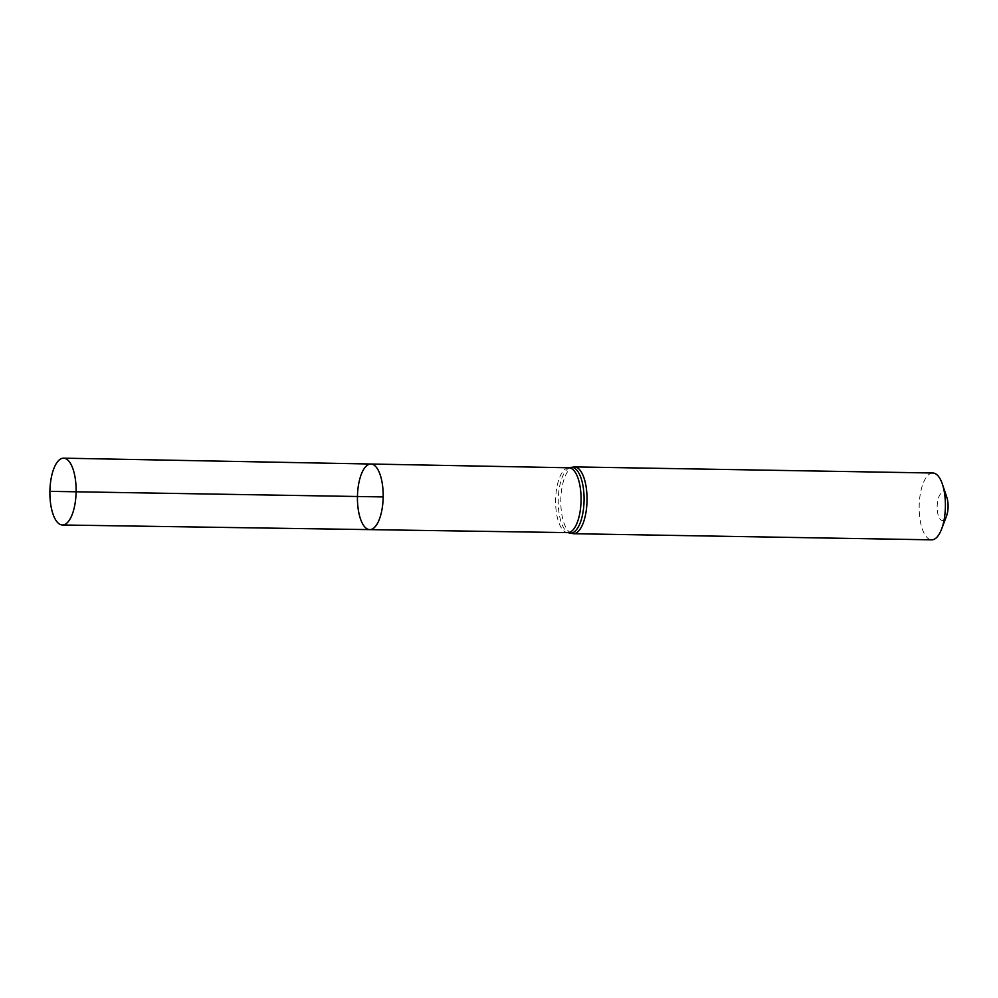 <?xml version="1.0" encoding="UTF-8"?>
<svg xmlns="http://www.w3.org/2000/svg" width="998" height="998" viewBox="0 0 998 998"><rect width="100%" height="100%" fill="white"/><g stroke="black" fill="none" stroke-linecap="round" stroke-linejoin="round"><path stroke-width="0.75" stroke-dasharray="4.99 3.74" d="M946.828 497.291A13.922 5.464 -89 0 0 939.006 496.542A13.922 5.464 -89 0 0 938.669 516.527A13.922 5.464 -89 0 0 946.516 516.053M932.856 473.015A33.408 13.111 -89 0 0 919.183 506.198A33.408 13.111 -89 0 0 931.72 539.831M369.759 529.626A32.809 12.874 91 0 1 357.446 496.605A32.809 12.874 91 0 1 370.882 464.02M51.584 491.378L76.11 491.802M568.922 467.788A32.423 12.724 -89 0 0 555.636 499.986A32.423 12.724 -89 0 0 567.812 532.62M574.499 466.902A33.408 13.111 -89 0 0 560.814 500.073A33.408 13.111 -89 0 0 573.351 533.705M569.846 467.65A32.909 12.912 -89 0 0 558.231 500.035A32.909 12.912 -89 0 0 568.735 532.795"/><path stroke-width="1.5" d="M941.588 529.102A33.408 13.111 -89 0 0 945.393 506.535A33.408 13.111 -89 0 0 942.361 484.08L946.828 497.291A13.922 5.464 -89 0 1 948.1 506.647A13.922 5.464 -89 0 1 946.516 516.053L941.588 529.102A33.408 13.111 -89 0 1 931.72 539.831L573.351 533.705L567.812 532.62A32.423 12.724 -89 0 0 581.073 500.31A32.423 12.724 -89 0 0 568.922 467.788L370.882 464.02A32.809 12.874 91 0 1 383.182 496.929A32.809 12.874 91 0 1 369.759 529.626A32.809 12.874 91 0 1 357.446 496.605A32.809 12.874 91 0 1 370.882 464.02A32.809 12.874 91 0 1 383.182 496.929A32.809 12.874 91 0 1 369.759 529.626L62.45 524.985A33.408 13.111 91 0 1 49.9 491.465A33.408 13.111 91 0 1 63.585 458.169A33.408 13.111 91 0 1 76.11 491.69A33.408 13.111 91 0 1 62.45 524.985M942.361 484.08A33.408 13.111 -89 0 0 932.856 473.015L574.499 466.902L568.922 467.788M51.584 491.378L383.182 496.929L51.584 491.378M573.351 533.705A33.408 13.111 -89 0 0 587.036 500.41A33.408 13.111 -89 0 0 574.499 466.902M568.735 532.795A32.909 12.912 -89 0 0 584.067 500.36A32.909 12.912 -89 0 0 569.846 467.65M567.812 532.62L369.759 529.626M370.882 464.02L63.585 458.169"/></g></svg>
